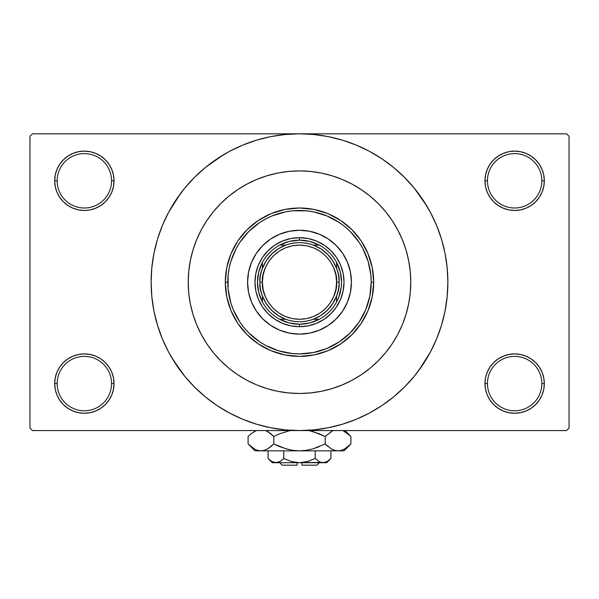 <?xml version="1.0" encoding="UTF-8"?>
<svg xmlns="http://www.w3.org/2000/svg" width="599" height="599" viewBox="0 0 599 599"><rect width="100%" height="100%" fill="white"/><g stroke="black" fill="none" stroke-linecap="round" stroke-linejoin="round"><path stroke-width="0.9" d="M541.848 383.577A27.202 27.202 0 0 0 514.646 356.375A27.202 27.202 0 0 0 487.444 383.577L484.973 383.577A29.673 29.673 0 0 1 514.646 353.904A29.673 29.673 0 0 1 544.319 383.577L541.848 383.577A27.202 27.202 0 0 1 514.646 410.779A27.202 27.202 0 0 1 487.444 383.577A27.202 27.202 0 0 1 514.646 356.375A27.202 27.202 0 0 1 541.848 383.577L544.319 383.577L543.75 377.789L542.065 372.226L539.317 367.09L535.626 362.597L531.133 358.906L526.004 356.165L520.434 354.473L514.646 353.904L508.858 354.473L503.287 356.165L498.158 358.906L493.658 362.597L489.975 367.09L487.227 372.226L485.542 377.789L484.973 383.577L485.542 389.372L487.227 394.936L489.975 400.065L493.658 404.565L498.158 408.256L503.287 410.996L508.858 412.689L514.646 413.258L520.434 412.689L526.004 410.996L531.133 408.256L535.626 404.565L539.317 400.065L542.065 394.936L543.75 389.372L544.319 383.577A29.673 29.673 0 0 1 514.646 413.258A29.673 29.673 0 0 1 484.973 383.577L487.444 383.577A27.202 27.202 0 0 0 514.646 410.779A27.202 27.202 0 0 0 541.848 383.577M111.556 383.577A27.202 27.202 0 0 0 84.354 356.375A27.202 27.202 0 0 0 57.152 383.577L54.681 383.577A29.673 29.673 0 0 1 84.354 353.904A29.673 29.673 0 0 1 114.027 383.577L111.556 383.577A27.202 27.202 0 0 1 84.354 410.779A27.202 27.202 0 0 1 57.152 383.577A27.202 27.202 0 0 1 84.354 356.375A27.202 27.202 0 0 1 111.556 383.577L114.027 383.577L113.458 377.789L111.773 372.226L109.025 367.09L105.342 362.597L100.842 358.906L95.713 356.165L90.142 354.473L84.354 353.904L78.566 354.473L72.996 356.165L67.867 358.906L63.374 362.597L59.683 367.09L56.935 372.226L55.25 377.789L54.681 383.577L55.25 389.372L56.935 394.936L59.683 400.065L63.374 404.565L67.867 408.256L72.996 410.996L78.566 412.689L84.354 413.258L90.142 412.689L95.713 410.996L100.842 408.256L105.342 404.565L109.025 400.065L111.773 394.936L113.458 389.372L114.027 383.577A29.673 29.673 0 0 1 84.354 413.258A29.673 29.673 0 0 1 54.681 383.577L57.152 383.577A27.202 27.202 0 0 0 84.354 410.779A27.202 27.202 0 0 0 111.556 383.577M111.556 180.801A27.202 27.202 0 0 0 84.354 153.599A27.202 27.202 0 0 0 57.152 180.801L54.681 180.801A29.673 29.673 0 0 1 84.354 151.12A29.673 29.673 0 0 1 114.027 180.801L111.556 180.801A27.202 27.202 0 0 1 84.354 208.003A27.202 27.202 0 0 1 57.152 180.801A27.202 27.202 0 0 1 84.354 153.599A27.202 27.202 0 0 1 111.556 180.801L114.027 180.801L113.458 175.013L111.773 169.442L109.025 164.313L105.342 159.813L100.842 156.122L95.713 153.381L90.142 151.697L84.354 151.12L78.566 151.697L72.996 153.381L67.867 156.122L63.374 159.813L59.683 164.313L56.935 169.442L55.25 175.013L54.681 180.801L55.25 186.589L56.935 192.152L59.683 197.288L63.374 201.781L67.867 205.472L72.996 208.212L78.566 209.905L84.354 210.474L90.142 209.905L95.713 208.212L100.842 205.472L105.342 201.781L109.025 197.288L111.773 192.152L113.458 186.589L114.027 180.801A29.673 29.673 0 0 1 84.354 210.474A29.673 29.673 0 0 1 54.681 180.801L57.152 180.801A27.202 27.202 0 0 0 84.354 208.003A27.202 27.202 0 0 0 111.556 180.801M541.848 180.801A27.202 27.202 0 0 0 514.646 153.599A27.202 27.202 0 0 0 487.444 180.801L484.973 180.801A29.673 29.673 0 0 1 514.646 151.12A29.673 29.673 0 0 1 544.319 180.801L541.848 180.801A27.202 27.202 0 0 1 514.646 208.003A27.202 27.202 0 0 1 487.444 180.801A27.202 27.202 0 0 1 514.646 153.599A27.202 27.202 0 0 1 541.848 180.801L544.319 180.801L543.75 175.013L542.065 169.442L539.317 164.313L535.626 159.813L531.133 156.122L526.004 153.381L520.434 151.697L514.646 151.12L508.858 151.697L503.287 153.381L498.158 156.122L493.658 159.813L489.975 164.313L487.227 169.442L485.542 175.013L484.973 180.801L485.542 186.589L487.227 192.152L489.975 197.288L493.658 201.781L498.158 205.472L503.287 208.212L508.858 209.905L514.646 210.474L520.434 209.905L526.004 208.212L531.133 205.472L535.626 201.781L539.317 197.288L542.065 192.152L543.75 186.589L544.319 180.801A29.673 29.673 0 0 1 514.646 210.474A29.673 29.673 0 0 1 484.973 180.801L487.444 180.801A27.202 27.202 0 0 0 514.646 208.003A27.202 27.202 0 0 0 541.848 180.801M418.679 370.579L430.359 352.137L436.581 338.974L441.485 325.264L445.027 311.136L447.161 296.73L447.88 282.189A148.38 148.38 0 0 1 299.5 430.569A148.38 148.38 0 0 1 151.12 282.189A148.38 148.38 0 0 1 299.5 133.817A148.38 148.38 0 0 1 447.88 282.189L447.161 267.648L445.027 253.242L441.485 239.121L436.581 225.411L430.359 212.248L422.872 199.759L414.194 188.064L404.415 177.274L393.625 167.495L381.93 158.817L373.686 153.696M188.221 282.151L188.752 271.28L190.355 260.483L193.013 249.888L196.689 239.6L201.361 229.731L206.969 220.365L213.476 211.589L220.814 203.503L228.9 196.165L237.676 189.658L247.043 184.05L256.911 179.378L267.199 175.702L277.786 173.044L288.591 171.441L299.5 170.91L310.409 171.441L321.214 173.044L331.801 175.702L342.089 179.378L351.957 184.05L361.324 189.658L370.1 196.165L378.186 203.503L385.524 211.589L392.031 220.365L397.639 229.731L402.311 239.6L405.987 249.888L408.645 260.483L410.09 269.827M188.221 282.189A111.279 111.279 0 0 1 299.5 170.91A111.279 111.279 0 0 1 410.779 282.189A111.279 111.279 0 0 1 299.5 393.468A111.279 111.279 0 0 1 188.221 282.189A111.279 111.279 0 0 1 299.5 170.91A111.279 111.279 0 0 1 410.779 282.189L410.248 293.098L408.645 303.903L405.987 314.49L402.311 324.778L397.639 334.646L392.031 344.013L385.524 352.789L378.186 360.875L370.1 368.213L361.324 374.719L351.957 380.335L342.089 385L331.801 388.676L321.214 391.334L310.409 392.937L299.5 393.468L288.591 392.937L277.786 391.334L267.199 388.676L256.911 385L247.043 380.335L237.676 374.719L228.9 368.213L220.814 360.875L213.476 352.789L206.969 344.013L201.361 334.646L196.689 324.778L193.013 314.49L190.355 303.903L188.752 293.098L188.221 282.189L188.752 293.098L190.355 303.903L193.013 314.49L196.689 324.778L201.361 334.646L206.969 344.013L213.476 352.789L220.814 360.875L228.9 368.213L237.676 374.719L247.043 380.335L256.911 385L267.199 388.676L277.786 391.334L288.591 392.937L299.5 393.468L310.409 392.937L321.214 391.334L331.801 388.676L342.089 385L351.957 380.335L361.324 374.719L370.1 368.213L378.186 360.875L385.524 352.789L392.031 344.013L397.639 334.646L402.311 324.778L405.987 314.49L408.645 303.903L410.248 293.098L410.779 282.189A111.279 111.279 0 0 1 299.5 393.468A111.279 111.279 0 0 1 188.221 282.189L188.752 271.28L190.355 260.483L193.013 249.888L196.689 239.6L201.361 229.731L206.969 220.365L213.476 211.589L220.814 203.503L228.9 196.165L237.676 189.658L247.043 184.05L256.911 179.378L267.199 175.702L277.786 173.044L288.591 171.441L299.5 170.91L310.409 171.441L321.214 173.044L331.801 175.702L342.089 179.378L351.957 184.05L361.324 189.658L370.1 196.165L378.186 203.503L385.524 211.589L392.031 220.365L397.639 229.731L402.311 239.6L405.987 249.888L408.645 260.483L410.248 271.28L410.779 282.189L410.248 271.28M172.235 358.472L184.806 376.322L194.585 387.104L205.375 396.882L217.07 405.56L229.559 413.048L242.722 419.27L256.432 424.174L270.553 427.716L284.959 429.85L299.5 430.569L566.579 430.569L569.05 428.09L569.05 136.287L569.05 428.09L566.579 430.569L32.421 430.569L29.95 428.09L29.95 136.287L32.421 133.817L299.5 133.817L32.421 133.817L29.95 136.287L29.95 428.09L32.421 430.569L299.5 430.569L314.041 429.85L328.447 427.716L342.568 424.174L356.278 419.27L369.441 413.048L381.93 405.56L393.625 396.882L404.415 387.104L414.194 376.322L422.872 364.626L428 356.375M566.579 133.817L299.5 133.817L566.579 133.817L569.05 136.287L566.579 133.817M410.09 294.558L410.248 293.098M375.783 409.454L381.93 405.56M426.765 205.906L414.194 188.064M223.217 154.924L205.375 167.495L194.585 177.274L184.806 188.064L176.128 199.759L171 208.003M180.321 193.799L168.641 212.248L162.419 225.411L157.515 239.121L153.973 253.242L151.839 267.648L151.12 282.189L151.839 296.73L153.973 311.136L157.515 325.264L162.419 338.974L168.641 352.137L176.128 364.626L184.806 376.322M217.07 405.56L225.314 410.689M493.658 159.813L489.975 164.313M487.227 192.152L488.013 193.881M111.773 169.442L109.025 164.313M90.142 151.697L84.354 151.12M95.713 208.212L97.128 207.583M105.342 201.781L109.025 197.288M111.773 372.226L110.987 370.496M105.342 404.565L109.025 400.065M503.287 356.165L501.872 356.794M493.658 362.597L489.975 367.09M487.227 394.936L489.975 400.065M508.858 412.689L514.646 413.258M381.93 158.817L369.441 151.33L356.278 145.108L342.568 140.203L328.447 136.662L314.041 134.528L299.5 133.817L284.959 134.528L270.553 136.662L256.432 140.203L242.722 145.108L229.559 151.33L217.07 158.817M247.567 282.189A51.933 51.933 0 0 0 251.513 302.046L248.563 292.319L247.567 282.189L248.563 272.058L251.52 262.317L256.32 253.34L262.781 245.47L270.651 239.008L279.628 234.209L289.369 231.259L299.5 230.256L309.631 231.259L319.372 234.209L328.349 239.008L336.219 245.47L342.68 253.34L347.48 262.317L350.437 272.058L351.433 282.189A51.933 51.933 0 0 1 299.5 334.122A51.933 51.933 0 0 1 247.567 282.189A51.933 51.933 0 0 1 299.5 230.256A51.933 51.933 0 0 1 351.433 282.189L350.437 292.319L347.48 302.061L342.68 311.038L336.219 318.908L328.349 325.369L319.372 330.169A51.933 51.933 0 0 0 347.472 302.076M251.528 302.076A51.933 51.933 0 0 0 279.613 330.161L270.651 325.369L262.781 318.908L256.32 311.038L251.52 302.061M279.643 330.176A51.933 51.933 0 0 0 319.357 330.176M225.314 282.189L227.785 282.189A71.715 71.715 0 0 1 299.5 210.474A71.715 71.715 0 0 1 371.215 282.189L373.686 282.189A74.186 74.186 0 0 0 299.5 208.003A74.186 74.186 0 0 0 225.314 282.189A74.186 74.186 0 0 1 299.5 208.003A74.186 74.186 0 0 1 373.686 282.189L372.264 296.662L368.041 310.582L361.182 323.408L351.957 334.646L340.719 343.871L327.893 350.729L313.973 354.952L299.5 356.375L285.027 354.952L271.107 350.729L258.281 343.871L247.043 334.646L237.818 323.408L230.959 310.582L226.736 296.662L225.314 282.189L226.736 267.716L230.959 253.796L237.818 240.97L247.043 229.731L258.281 220.507L271.107 213.648L285.027 209.425L299.5 208.003L313.973 209.425L327.893 213.648L340.719 220.507L351.957 229.731L361.182 240.97L368.041 253.796L372.264 267.716L373.686 282.189A74.186 74.186 0 0 1 299.5 356.375A74.186 74.186 0 0 1 225.314 282.189A74.186 74.186 0 0 0 299.5 356.375A74.186 74.186 0 0 0 373.686 282.189L371.215 282.189L370.871 275.158L368.13 261.374L362.747 248.383L359.13 242.348L350.213 231.476L344.994 226.751L339.341 222.558L326.942 215.932L313.494 211.851L306.531 210.818L292.469 210.818L285.506 211.851L272.058 215.932L265.694 218.942L259.659 222.558L248.787 231.476L239.87 242.348L236.253 248.383L230.87 261.374L229.162 268.202L228.129 275.158L228.129 289.22L230.87 303.004L233.243 309.631L239.87 322.03L244.063 327.683L248.787 332.902L259.659 341.819L265.694 345.436L278.685 350.819L292.469 353.56L299.5 353.904L313.494 352.526L326.942 348.446L339.341 341.819L350.213 332.902L359.13 322.03L365.757 309.631L369.838 296.183L371.215 282.189A71.715 71.715 0 0 1 299.5 353.904A71.715 71.715 0 0 1 227.785 282.189L225.314 282.189M255.84 273.503L258.379 265.155L262.489 257.458L268.023 250.711L274.769 245.178L282.466 241.068L290.815 238.529L299.5 237.676L308.186 238.529L316.534 241.068L324.231 245.178L330.977 250.711L336.511 257.458L340.621 265.155L343.16 273.503L344.013 282.189L343.16 290.874L340.621 299.223L336.511 306.92L330.977 313.666L324.231 319.2L316.534 323.31L308.186 325.849L299.5 326.702L290.815 325.849L282.466 323.31L274.769 319.2L268.023 313.666L262.489 306.92L258.379 299.223L255.84 290.874L254.987 282.189L255.84 273.503L258.379 265.155M319.372 330.169L309.631 333.126L299.5 334.122L289.369 333.126L279.628 330.169M343.16 290.874L340.621 299.223M316.534 323.31L308.186 325.849M290.815 325.849L282.466 323.31M258.379 299.223L255.84 290.874M268.023 250.711L274.769 245.178M282.466 241.068L290.815 238.529M308.186 238.529L316.534 241.068M324.231 245.178L330.977 250.711L336.511 257.458M340.621 265.155L343.16 273.503M351.433 282.189A51.933 51.933 0 0 0 347.487 262.332M347.472 262.302A51.933 51.933 0 0 0 319.387 234.216M319.357 234.202A51.933 51.933 0 0 0 279.643 234.202M279.613 234.216A51.933 51.933 0 0 0 251.528 262.302M262.407 295.958L262.407 301.971A42.042 42.042 0 0 1 262.407 262.407L258.716 271.991L257.458 282.189L258.716 292.387L262.407 301.971A42.042 42.042 0 0 0 279.718 319.282L289.302 322.973L299.5 324.231A42.042 42.042 0 0 1 279.718 319.282L285.73 319.282L278.138 315.493L271.519 310.17L266.196 303.558L262.407 295.958L262.407 301.971A42.042 42.042 0 0 0 279.718 319.282L285.73 319.282M299.5 326.702L299.5 324.231L309.698 322.973L319.282 319.282A42.042 42.042 0 0 1 299.5 324.231L299.5 326.702A44.513 44.513 0 0 1 254.987 282.189A44.513 44.513 0 0 1 299.5 237.676A44.513 44.513 0 0 0 254.987 282.189A44.513 44.513 0 0 0 299.5 326.702A44.513 44.513 0 0 0 344.013 282.189A44.513 44.513 0 0 0 299.5 237.676A44.513 44.513 0 0 1 344.013 282.189A44.513 44.513 0 0 1 299.5 326.702M299.5 240.147L299.5 237.676L299.5 240.147L289.302 241.404L279.718 245.096A42.042 42.042 0 0 1 319.282 245.096L309.698 241.404L299.5 240.147M336.593 295.958L336.593 301.971L338.734 297.291L341.228 287.325L341.542 282.189L340.284 271.991L336.593 262.407A42.042 42.042 0 0 1 336.593 301.971L336.593 295.958L332.804 303.558L327.481 310.17L320.862 315.493L313.27 319.282L319.282 319.282A42.042 42.042 0 0 0 336.593 301.971A42.042 42.042 0 0 1 319.282 319.282L313.27 319.282M313.27 245.096L319.282 245.096L313.27 245.096L320.862 248.885L327.481 254.208L332.804 260.827L336.593 268.419L336.593 262.407A42.042 42.042 0 0 0 319.282 245.096A42.042 42.042 0 0 1 336.593 262.407L336.593 268.419M299.5 245.096L292.26 245.807L285.304 247.919L278.894 251.348L273.271 255.96L268.659 261.583L265.23 267.993L263.118 274.956L262.407 282.189L259.936 282.189C258.341 293.765 270.216 321.214 299.5 321.753C328.784 321.214 340.659 293.765 339.064 282.189L336.593 282.189C338.083 293.038 326.957 318.78 299.5 319.282C272.043 318.78 260.917 293.038 262.407 282.189L263.118 289.429L265.23 296.385L268.659 302.794L273.271 308.418L278.894 313.03L285.304 316.459L292.26 318.571L299.5 319.282L306.74 318.571L313.696 316.459L320.106 313.03L325.729 308.418L330.341 302.794L333.77 296.385L335.882 289.429L336.593 282.189L335.882 274.956L333.77 267.993L330.341 261.583L325.729 255.96L320.106 251.348L313.696 247.919L306.74 245.807L299.5 245.096M285.73 245.096L279.718 245.096A42.042 42.042 0 0 0 262.407 262.407L262.407 268.419L266.196 260.827L271.519 254.208L278.138 248.885L285.73 245.096L279.718 245.096A42.042 42.042 0 0 0 262.407 262.407L262.407 268.419M339.064 282.189A39.564 39.564 0 0 1 299.5 321.753A39.564 39.564 0 0 1 259.936 282.189A39.564 39.564 0 0 1 299.5 242.625A39.564 39.564 0 0 1 339.064 282.189C340.659 270.613 328.784 243.164 299.5 242.625C270.216 243.164 258.341 270.613 259.936 282.189L262.407 282.189C260.917 271.34 272.043 245.605 299.5 245.096C326.957 245.605 338.083 271.34 336.593 282.189L339.064 282.189M316.811 465.183L301.971 465.183L316.811 465.183L319.282 462.713M301.971 462.713L301.971 465.183L301.971 462.713M330.094 459.291L330.91 458.505L330.91 450.845L330.91 458.505L327.114 461.529L325.122 462.406L321.027 462.413L319.027 461.544L315.209 458.505L307.579 461.537L315.209 458.505L307.579 461.537L303.603 462.406L307.587 461.537L299.5 462.713L295.397 462.406L291.413 461.537L283.791 458.505L283.791 450.845L283.791 458.505L280.003 461.529L275.944 462.713L271.909 461.544L268.09 458.505L268.09 450.845L268.09 458.505L271.886 461.529L268.09 458.505L271.909 461.544L273.923 462.413M279.561 461.769L275.944 462.713L272.298 462.713L277.988 462.406M295.404 462.406L297.029 462.6M326.987 461.604L323.056 462.713L321.027 462.413L319.027 461.544L315.209 458.505L319.02 461.537L315.209 458.505L315.209 450.845L315.209 458.505L318.997 461.529M320.997 462.406L319.903 461.994M350.28 444.57L350.902 443.956L350.902 436.461L350.902 443.956L344.687 448.906L341.423 450.336L338.046 450.845L344.013 450.845L254.987 450.845L260.954 450.845L257.622 450.351L254.35 448.928L248.098 443.956L248.098 436.461L251.161 433.691L256.23 430.569L251.168 433.683L248.098 436.461L248.098 443.956L248.72 444.57M266.151 430.771L270.733 433.683L273.803 436.461L273.803 443.956L267.588 448.906L264.331 450.336L260.954 450.845L264.301 450.343M257.577 450.336L260.954 450.845L264.279 450.351L260.954 450.845L299.5 450.845L292.806 450.343L286.27 448.921L292.784 450.343L299.5 450.845L306.194 450.343L312.73 448.921L306.216 450.343L299.5 450.845L338.046 450.845L334.721 450.351L331.449 448.928L325.197 443.956L325.197 436.461L325.197 443.956L328.259 446.727L325.197 443.956L312.715 448.921L319.072 446.727L312.715 448.921L306.194 450.343L312.73 448.921L306.216 450.343L299.5 450.845L292.784 450.343L299.5 450.845L292.784 450.343L286.27 448.921L273.803 443.956L279.92 446.727L273.803 443.956L267.588 448.906L264.331 450.336L260.954 450.845L257.622 450.351L254.35 448.928L248.098 443.956L254.987 450.845M265.971 449.729L270.741 446.727L273.803 443.956L273.803 436.461L267.573 431.505L270.733 433.683L265.671 430.569M290.066 430.569L279.92 433.691L290.066 430.569L279.92 433.691L290.066 430.569L279.928 433.691L273.803 436.461L270.741 433.691L273.803 436.461L279.92 433.691L273.803 436.461L270.741 433.691L266.218 430.808M308.934 430.569L319.072 433.691L325.197 436.461L319.08 433.691L325.197 436.461L332.123 431.123M334.669 450.336L332.849 449.647M344.013 450.845L350.902 443.956L344.687 448.906L341.423 450.336L338.046 450.845L341.378 450.351L338.046 450.845L334.721 450.351L331.412 448.906L332.782 449.617M343.369 430.831L350.235 435.81M325.197 443.956L312.73 448.921L325.197 443.956L331.412 448.906L325.197 443.956M344.65 448.928L343.369 449.587L344.65 448.928M337.866 450.845L334.699 450.343M286.27 448.921L273.803 443.956L279.92 446.727L288.531 449.512M249.012 444.84L251.063 446.644M312.73 431.497L325.197 436.461L331.412 431.512L325.197 436.461L319.08 433.691L310.469 430.906M344.784 431.572L350.902 436.461L345.002 430.569M350.003 435.593L348.333 434.095M332.782 430.808L331.449 431.49L332.782 430.808M248.72 435.855L248.098 436.461M254.35 431.49L255.631 430.831L254.35 431.49M301.971 462.6L325.13 462.398M291.518 461.567L299.5 462.713L275.944 462.713L326.702 462.713L330.91 458.505L327.114 461.529L330.371 459.036M307.579 461.537L315.209 458.505M303.603 462.406L304.921 462.181L303.603 462.406M279.973 461.544L283.791 458.505L280.003 461.529M283.776 458.527L291.413 461.537M275.944 462.713L277.973 462.413L273.908 462.413L275.944 462.713M297.029 465.183L282.189 465.183L297.029 465.183L297.029 462.713L297.029 465.183M279.037 462.016L278.003 462.406M266.016 449.707L264.331 450.336M338.053 450.845L341.378 450.351M255.631 449.587L254.246 448.868M299.5 450.845L299.126 450.845M323.056 462.713L321.012 462.406M319.836 461.964L319.027 461.544M272.657 461.934L271.909 461.544M295.397 462.406L294.079 462.181M272.298 462.713L268.09 458.505M282.189 465.183L279.718 462.713"/></g></svg>
